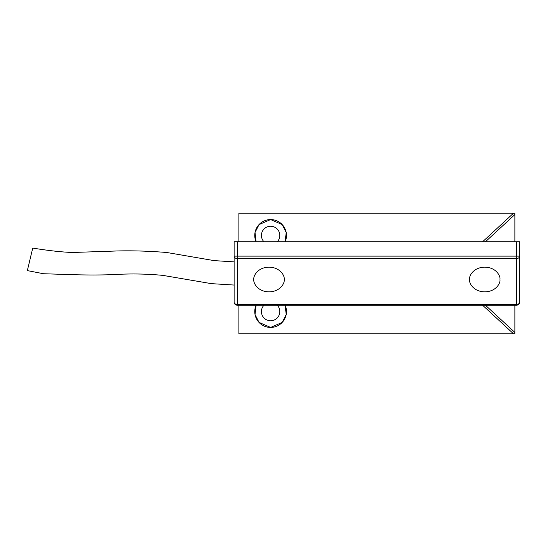 <?xml version="1.0" encoding="UTF-8"?>
<svg xmlns="http://www.w3.org/2000/svg" width="547" height="547" viewBox="0 0 547 547"><rect width="100%" height="100%" fill="white"/><g stroke="black" fill="none" stroke-linecap="round" stroke-linejoin="round"><path stroke-width="0.82" d="M284.255 279.503C284.871 283.114 280.296 291.681 269.028 291.852C257.76 291.681 253.186 283.114 253.801 279.503C253.186 275.893 257.76 267.326 269.028 267.155C280.296 267.326 284.871 275.893 284.255 279.503M499.979 279.503C500.594 283.114 496.026 291.681 484.751 291.852C473.483 291.681 468.916 283.114 469.524 279.503C468.916 275.893 473.483 267.326 484.751 267.155C496.026 267.326 500.594 275.893 499.979 279.503M516.477 241.774L519.65 241.774L519.65 302.053A3.173 3.173 0 0 1 516.477 305.226L237.302 305.226A3.173 3.173 0 0 1 234.13 302.053L234.13 241.774L237.302 241.774L237.302 256.126L516.477 256.126L516.477 241.774L237.302 241.774M516.477 305.226A3.173 3.173 0 0 0 519.65 302.053A3.173 2.462 0 0 1 516.477 304.515L516.477 258.587A3.173 2.462 0 0 0 519.65 256.126L516.477 256.126L516.477 258.587L237.302 258.587L237.302 304.515L516.477 304.515L516.477 305.226A3.173 3.173 0 0 0 519.65 302.053M234.13 302.053A3.173 2.462 0 0 0 237.302 304.515L237.302 305.226A3.173 3.173 0 0 1 234.13 302.053M234.13 256.126A3.173 2.462 0 0 0 237.302 258.587L237.302 256.126L234.13 256.126M234.13 261.869L214.157 260.625L166.603 252.468C146.541 250.902 128.463 250.458 112.361 251.141L72.566 252.482C61.64 252.092 48.362 250.622 32.731 248.071L27.35 270.601L43.486 273.732L71.062 274.621C86.713 275.127 100.976 275.12 113.851 274.587C130.248 273.562 146.541 273.821 162.739 275.367L211.429 283.647L234.13 285.049M285.151 305.226L286.204 314.511L282.184 322.422L270.615 327.434A15.863 15.863 0 0 0 285.151 305.226M263.955 305.226A9.203 9.203 0 0 0 270.615 320.768A9.203 9.203 0 0 0 277.274 305.226M270.615 219.566L282.184 224.578L286.204 232.489L285.151 241.774A15.863 15.863 0 0 0 270.615 219.566A15.863 15.863 0 0 0 256.078 241.774L255.025 232.489L259.046 224.578L270.615 219.566M277.274 241.774A9.203 9.203 0 0 0 270.615 226.232A9.203 9.203 0 0 0 263.955 241.774M238.889 305.226L238.889 333.779L513.489 333.779L482.598 305.226M482.598 241.774L513.489 213.221L238.889 213.221L238.889 241.774M513.489 213.221L514.891 213.221L514.891 214.54L485.421 241.774M485.421 305.226L514.891 332.46L514.891 305.226M514.891 241.774L514.891 214.54M514.891 332.46L514.891 333.779L513.489 333.779M256.078 305.226A15.863 15.863 0 0 0 270.615 327.434L259.046 322.422L255.025 314.511L256.078 305.226"/></g></svg>
